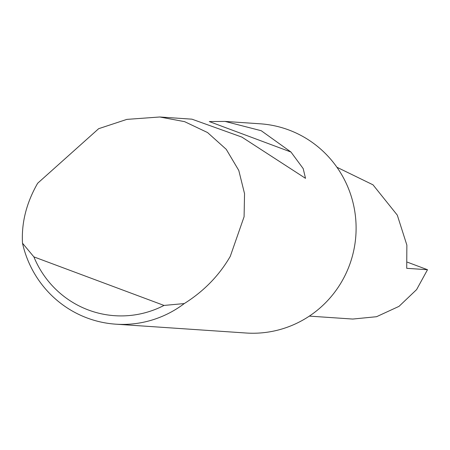 <?xml version="1.0" encoding="UTF-8"?>
<svg xmlns="http://www.w3.org/2000/svg" width="450" height="450" viewBox="0 0 450 450"><rect width="100%" height="100%" fill="white"/><g stroke="black" fill="none" stroke-linecap="round" stroke-linejoin="round"><path stroke-width="0.67" d="M407.424 262.187L427.5 269.719L406.71 268.312L406.868 245.109L397.299 215.134L372.999 184.821L336.915 167.248M290.976 152.038L209.295 121.562L225.101 121.421L261.231 130.719L290.976 152.038L303.193 168.598L305.516 178.341L241.881 137.093L191.942 119.171L159.756 116.989L184.579 121.646L207.557 132.547L226.243 149.327L238.787 170.449L244.541 193.663L244.091 216.726L230.276 256.348C219.178 275.524 203.844 291.262 184.269 303.57A104.844 102.949 93.9 0 1 115.774 324.174A104.844 102.949 93.9 0 1 22.5 243.208C21.381 223.183 26.241 203.535 37.08 184.264L37.682 183.229L98.663 128.689L126.849 119.385L159.756 116.989M225.101 121.421L260.241 123.806A104.844 102.949 93.9 0 1 349.746 264.448A104.844 102.949 93.9 0 1 246.054 333.011L115.774 324.174M427.5 269.719L416.616 289.592L399.009 306.36L376.532 316.716L352.755 319.056L309.336 316.114M22.5 243.208L33.885 256.877L164.014 305.432L184.269 303.57M33.885 256.877A96.457 94.714 -86.1 0 0 164.014 305.432"/></g></svg>
